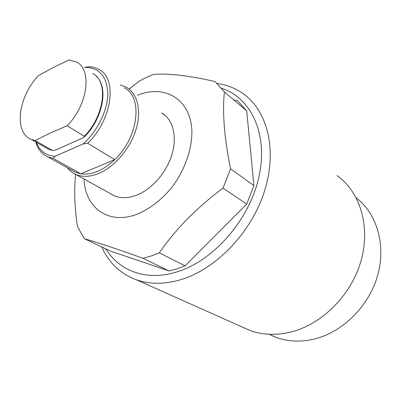 <?xml version="1.0" encoding="UTF-8"?>
<svg xmlns="http://www.w3.org/2000/svg" width="401" height="401" viewBox="0 0 401 401"><rect width="100%" height="100%" fill="white"/><g stroke="black" fill="none" stroke-linecap="round" stroke-linejoin="round"><path stroke-width="0.6" d="M110.41 193.638L114.105 195.688C120.646 198.485 128.079 198.34 136.41 195.262C151.748 189.442 166.605 172.475 172.004 154.365C177.427 136.245 172.886 119.383 161.723 112.967L165.412 115.653M84.05 178.991C84.882 207.307 108.12 225.242 136.746 214.324C149.518 209.081 161.137 200.199 171.608 187.673C184.61 170.62 192.084 149.608 191.884 131.343C190.891 99.017 164.535 84.009 137.478 95.308M75.619 174.345C73.964 190.224 74.576 207.613 77.443 226.505L84.275 238.68C97.633 242.47 117.197 249.011 142.956 258.299L151.097 256.033L159.307 252.846C175.558 229.247 196.796 207.663 223.016 188.094L230.63 168.856C224.365 138.701 222.279 113.057 224.37 91.934L214.991 81.513C189.227 75.679 168.796 73.283 153.698 74.335L146.425 77.393L139.252 81.117L129.117 89.092M84.275 238.68L110.892 251.232L169.102 270.951L177.072 268.855L185.102 265.873L246.69 204.074L253.893 185.563L246.715 110.831L237.362 100.521L233.989 100.07M159.307 252.846L185.102 265.873M105.939 248.896C119.252 271.111 146.766 281.532 177.197 271.818C213.873 260.63 249.808 219.362 258.986 176.515C268.354 133.618 250.79 97.588 221.633 88.29M217.147 83.448C226.585 84.771 235.171 88.12 242.906 93.498C267.231 110.345 277.592 149.533 264.585 190.836C251.668 232.109 216.445 268.926 181.177 279.557C164.796 284.409 149.899 284.499 136.49 279.828C120.44 273.828 108.871 262.866 101.789 246.941M241.643 326.77L250.023 330.509C262.59 335.015 276.149 335.537 290.7 332.063C321.998 324.424 351.471 294.976 361.09 260.59C370.775 226.184 359.913 191.879 337.096 175.553M268.991 334.269L275.768 337.276C287.627 341.637 300.354 342.259 313.958 339.131C342.404 332.409 368.835 306.424 377.577 275.652C386.358 244.861 376.8 213.507 356.158 197.768M142.956 258.299L169.102 270.951M223.016 188.094L246.69 204.074M230.63 168.856L253.893 185.563M224.37 91.934L246.715 110.831M120.29 84.897L126.415 87.253C137.608 93.588 141.844 110.997 135.864 130.014C129.919 149.022 114.335 167.087 98.586 173.513C90.035 176.911 82.476 177.232 75.914 174.475C72.526 172.991 69.684 170.766 67.398 167.793M71.889 170.3L75.458 172.295L80.771 173.813C85.924 174.6 91.483 173.778 97.458 171.347C103.438 168.846 109.172 164.956 114.666 159.668C138.576 137.538 143.197 96.857 124.36 87.844M83.072 143.969C97.538 131.212 107.814 110.029 107.789 93.363C106.741 75.859 98.977 67.218 84.496 67.443L88.857 66.671L91.157 66.842L94.801 67.609L98.806 69.313C117.658 78.135 112.255 120.029 87.674 143.227L83.072 143.969L55.168 156.255L53.208 158.37L47.879 156.896C41.839 154.179 37.789 149.192 35.729 141.939M36.361 142.3C39.684 151.077 45.955 155.728 55.168 156.255M53.208 158.37L80.771 173.813L114.666 159.668L87.674 143.227M67.157 125.754C87.909 104.816 92.365 69.273 76.396 61.965L69.127 59.889L53.153 67.563L38.441 75.639C18.276 96.511 13.418 132.44 31.243 139.388L35.082 140.535L50.451 132.967L67.157 125.754L84.24 136.275C104.636 115.924 108.656 80.987 92.666 73.558M45.564 147.533L48.621 149.277L52.466 150.45L35.082 140.535M84.24 136.275L84.06 137.192L82.761 137.969L55.804 149.974L52.752 150.55L48.621 149.277L31.243 139.388M52.466 150.45L52.752 150.55M275.768 337.276L269.191 334.274M250.023 330.509L136.49 279.828M114.105 195.688L75.914 174.475M75.458 172.295L47.879 156.896M96.275 76.26C108.851 87.177 102.902 118.701 84.25 137.002"/></g></svg>
